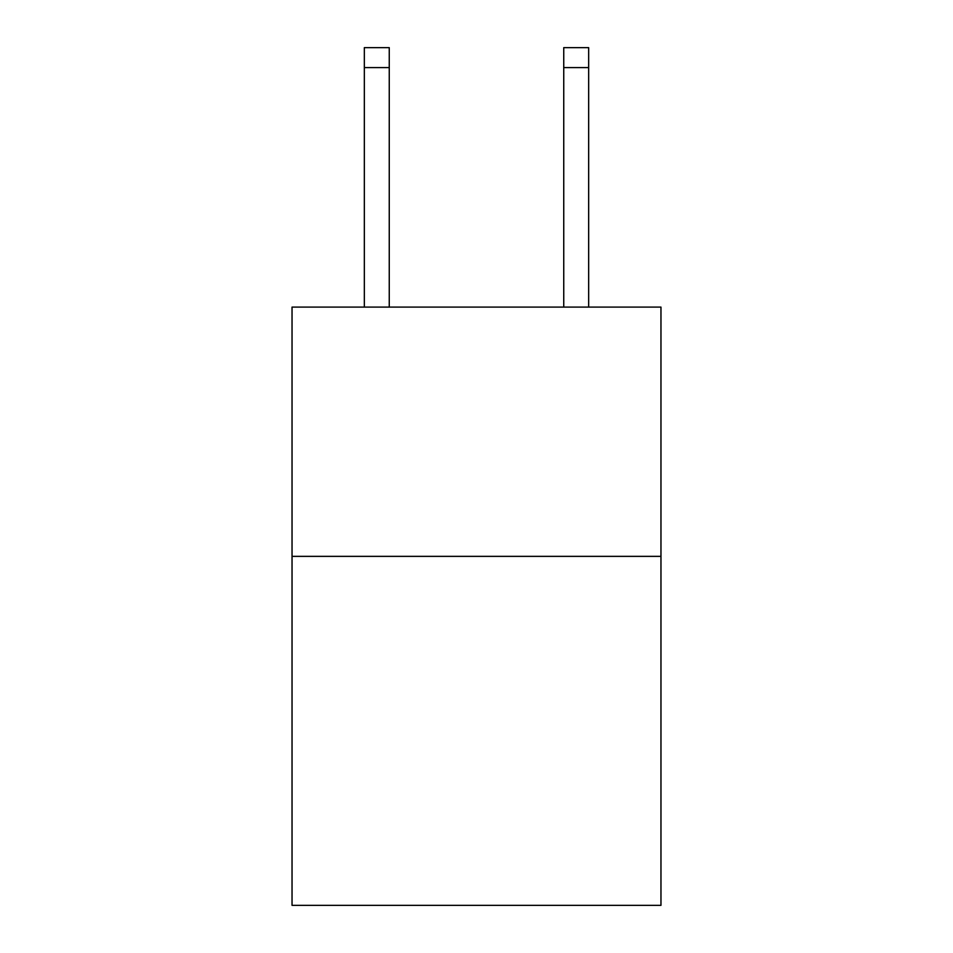<?xml version="1.0" encoding="UTF-8"?>
<svg xmlns="http://www.w3.org/2000/svg" width="953" height="953" viewBox="0 0 953 953"><rect width="100%" height="100%" fill="white"/><g stroke="black" fill="none" stroke-linecap="round" stroke-linejoin="round"><path stroke-width="1.43" d="M660.965 556.361L660.965 905.35L292.035 905.35L292.035 307.092L660.965 307.092L660.965 556.361L292.035 556.361M389.253 307.092L389.253 67.592L364.332 67.592L364.332 47.65L389.253 47.65L389.253 67.592M364.332 307.092L364.332 67.592M588.668 307.092L588.668 47.65L563.747 47.65L563.747 307.092M563.747 67.592L588.668 67.592"/></g></svg>
